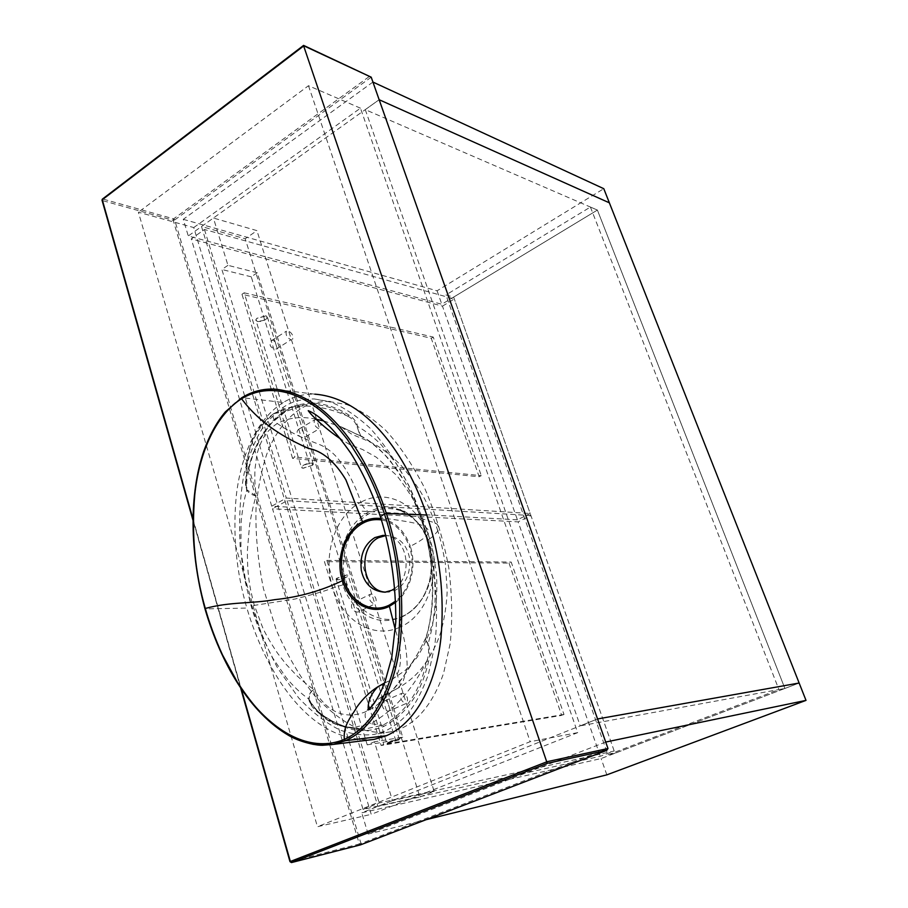 <?xml version="1.0" encoding="UTF-8"?>
<svg xmlns="http://www.w3.org/2000/svg" width="908" height="908" viewBox="0 0 908 908"><rect width="100%" height="100%" fill="white"/><g stroke="black" fill="none" stroke-linecap="round" stroke-linejoin="round"><path stroke-width="0.68" stroke-dasharray="4.54 3.41" d="M330.33 401.415C318.22 401.291 308.3 403.765 300.593 408.838C289.675 415.66 278.279 428.122 268.564 449.256C262.537 465.089 258.36 484.566 256.045 507.685C255.296 532.848 257.747 559.759 263.377 588.407L276.27 629.925C287.632 655.962 300.514 678.004 314.928 696.039C329.445 711.146 343.394 721.792 356.753 727.989C369.352 732.041 380.554 733.346 390.383 731.882L400.814 728.659C415.342 722.166 431.958 706.651 443.592 673.237L450.107 643.954C452.581 621.004 452.161 595.716 448.836 568.09C443.535 539.988 435.443 513.247 424.547 487.88C412.47 464.521 399.486 445.306 385.616 430.244C371.883 417.839 358.944 409.292 346.777 404.605L314.406 398.964L330.955 402.176C343.201 406.92 356.231 415.58 370.044 428.156C384.005 443.433 397.068 462.921 409.236 486.62C420.2 512.373 428.338 539.511 433.649 568.056C436.986 596.102 437.395 621.787 434.875 645.089L428.281 674.837C422.254 691.204 415.421 704.188 407.817 713.802C400.133 721.792 392.562 727.546 385.117 731.076L374.595 734.334C364.698 735.809 353.416 734.47 340.727 730.338C327.277 724.039 313.249 713.211 298.641 697.877L277.734 668.22C264.841 644.135 254.546 617.61 246.863 588.668L240.132 546.037C238.804 518.752 240.121 494.622 244.104 473.636C249.121 454.953 255.216 439.858 262.389 428.338C269.733 418.599 277.088 411.324 284.465 406.534C292.228 401.381 302.216 398.862 314.406 398.964M193.744 227.556L360.465 108.177L577.692 732.643L371.224 814.34L193.744 227.556L138.391 212.2L317.437 826.723L371.224 814.34M360.465 108.177L308.493 85.715L138.391 212.2M577.692 732.643L530.159 741.688L317.437 826.723M308.493 85.715L530.159 741.688M369.295 76.51L303.42 45.843L102.842 199.034L173.632 218.839L369.295 76.51L370.521 76.59M385.605 592.141L388.658 592.13L395.445 590.211C406.103 583.889 410.779 573.096 409.508 557.818C406.648 544.176 398.998 536.741 386.57 535.504L385.877 535.55M394.935 588.373C413.571 575.127 407.737 537.434 385.866 535.493M395.786 602.265C410.813 590.768 416.897 565.763 410.291 546.275C419.609 541.69 425.557 537.491 428.156 533.7C432.06 522.985 403.039 521.498 380.668 517.526M384.447 683.156L391.325 679.865C403.209 673.77 402.426 650.695 395.389 629.959M380.997 518.57C394.708 521.124 404.469 530.363 410.291 546.275L409.497 546.843C416.023 566.626 409.849 589.667 395.74 601.017M204.992 608.882L205.276 608.916C194.789 572.403 191.259 534.324 194.709 494.678C198.67 456.792 213.38 416.102 242.05 397.659L283.217 402.494C293.273 396.546 303.817 393.766 314.826 394.163L273.671 389.078M374.244 739.373C309.56 744.946 265.386 671.205 246.874 608.065L205.276 608.916C221.983 666.812 257.123 731.258 312.965 744.356M283.217 402.494C254.91 420.256 240.257 459.357 236.228 496.358C232.709 534.551 236.25 571.79 246.874 608.065M285.714 410.564L285.396 411.585L273.751 413.628C272.298 416.795 273.444 420.086 277.212 423.503C303.669 441.504 318.867 442.287 326.097 448.212C341.692 457.042 355.527 484.951 360.805 502.249C334.768 515.676 322.34 555.764 332.669 587.771C342.202 620.561 373.483 640.083 400.632 626.849C405.013 639.595 407.181 653.34 407.147 668.095L403.05 681.545C400.882 685.211 398.408 687.844 395.604 689.433L383.403 695.732C378.012 698.797 372.155 704.109 365.833 711.679C364.074 716.821 365.686 720.793 370.657 723.608L352.951 727.649C337.833 726.979 325.915 721.383 317.187 710.862C331.011 722.473 346.266 728.647 362.973 729.396L382.654 725.31C405.127 713.268 419.859 691.885 426.839 661.172C428.837 655.417 429.121 649.833 427.691 644.43L428.179 644.033L425.477 639.175L426.215 637.393C428.962 628.427 430.948 617.576 432.185 604.864C432.957 590.96 432.9 590.654 432.503 578.521C430.789 553.029 427.101 538.399 421.028 518.718L411.891 495.552C408.838 488.527 403.765 479.719 396.683 469.152L384.538 454.477C375.447 445.646 367.615 439.597 361.032 436.317L359.999 435.5L357.15 426.715C355.255 421.891 352.122 418.372 347.764 416.17C334.121 407.147 319.764 403.356 304.691 404.786L285.396 411.585C275.362 417.918 267.134 426.76 260.721 438.099L253.389 453.455L246.84 474.759L246.772 490.241C245.092 485.303 245.047 480.06 246.636 474.509L251.675 457.167C252.98 452.967 258.19 441.515 260.732 437.361C268.132 425.262 274.693 417.476 285.714 410.564C293.67 406.546 299.118 404.423 302.058 404.196C302.704 403.867 312.534 402.743 317.233 403.458C328.662 404.866 339.229 408.759 348.899 415.126C352.452 417.124 356.923 421.675 357.718 426.658C365.254 430.506 374.436 437.838 381.417 445.011L396.49 463.943L408.452 484.759C412.402 492.681 418.429 507.129 421.789 517.617L429.405 545.072C431.913 557.035 433.366 565.378 434.546 579.372C434.977 582.902 435.329 600.302 434.716 607.565L432.378 626.781L428.179 644.033C430.256 649.685 430.369 655.519 428.519 661.546C421.528 692.509 406.591 714.153 383.687 726.479C372.28 731.088 360.76 731.837 349.16 728.715L336.823 724.209C328.605 720.044 322.113 715.924 317.357 711.861C313.85 709.307 309.526 704.109 308.777 699.001C301.479 694.132 292.864 685.767 286.44 677.992L272.831 658.175L262.378 637.382C258.973 629.619 253.888 615.726 251.119 605.874L244.91 580.303C242.913 569.305 241.778 561.689 240.926 548.988L241.04 523.462C241.653 514.257 243.98 499.252 246.772 490.241C249.042 493.26 252.083 495.121 255.886 495.836L256.101 495.904C253.548 504.212 251.346 514.155 249.518 525.743L247.453 549.737C247.135 572.971 249.291 586.443 254.195 604.944L262.48 627.099C265.408 633.886 270.471 642.648 277.678 653.397L286.009 664.157L296.803 675.654C303.272 681.624 308.97 686.232 313.896 689.467L313.714 689.569C310.502 691.329 308.856 694.484 308.777 699.001L317.357 711.861M400.859 510.75C420.211 520.159 430.733 536.56 432.401 559.952C434.081 583.345 420.563 607.838 404.82 615.147L403.64 615.726C383.085 627.371 352.758 610.097 346.323 584.309C337.22 559.816 349.921 522.145 370.646 512.952C379.669 507.947 389.736 507.209 400.859 510.75L399.35 509.592C405.15 511.601 410.643 515.324 415.819 520.761C421.811 527.661 425.852 534.71 427.963 541.894C432.344 550.1 432.231 577.919 427.974 585.876C423.605 599.189 415.444 609.291 403.504 616.169L402.278 616.793C389.339 622.139 377.614 621.764 367.127 615.669C362.984 613.422 358.932 610.221 354.96 606.079C348.888 598.94 344.847 591.88 342.861 584.877L340.091 567.421C340.557 555.775 341.907 547.399 344.143 542.292C348.513 529.182 356.674 519.058 368.637 511.919C381.11 505.96 388.204 506.38 399.35 509.592C403.141 508.718 422.935 522.35 427.645 540.532L427.963 541.894M273.785 413.594L283.852 408.85L294.612 406.33L275.056 412.947C255.806 427.589 246.397 448.2 246.84 474.759L246.636 474.509M273.751 413.628C262.298 421.789 254.581 432.39 250.608 445.442C246.692 457.291 245.273 471.513 246.363 488.107L246.352 488.107C246.216 488.356 245.081 483.692 246.987 474.68C251.471 454.227 259.892 436.805 272.264 422.39L285.645 411.449L304.691 404.786L294.612 406.33C311.921 404.798 329.638 408.078 347.764 416.17L348.899 415.126M383.687 726.479L382.654 725.31L370.657 723.608C393.436 710.964 412.164 690.148 426.839 661.172L428.519 661.546M402.278 616.793C400.11 618.734 399.565 622.082 400.632 626.849C428.236 614.852 441.674 571.927 429.643 538.682C431.618 537.763 434.342 535.221 437.826 531.055L437.826 531.032C439.279 526.595 437.996 523.78 434.013 522.588L420.824 518.332C433.74 555.957 436.759 603.718 425.477 639.175L427.691 644.43M316.086 419.212C301.615 416.08 288.665 417.51 277.212 423.503C270.675 428.02 265.93 433.048 262.979 438.609C259.949 444.455 257.895 450.062 256.794 455.43L254.932 469.447C254.524 482.545 255.182 487.187 256.101 495.904M255.886 495.836L247.01 489.855M342.861 584.877L332.669 587.771C329.979 589.553 317.459 593.299 295.1 599.008L251.119 605.874M383.403 695.732C381.859 696.969 380.282 699.637 378.681 703.734L378.681 703.734C374.595 706.946 370.316 709.602 365.833 711.679C340.216 722.019 323.532 706.186 313.896 689.467M313.714 689.569C310.842 691.385 309.322 694.529 309.14 699.001M426.09 637.473L425.262 638.948C418.259 653.805 409.86 667.913 400.053 681.272C388.669 695.778 385.56 697.968 378.681 703.734L391.348 691.703L403.186 676.835L418.179 653.011L426.215 637.393M404.82 615.147L403.481 616.192C420.461 606.396 425.5 594.309 429.28 581.608C432.628 567.727 432.083 554.028 427.657 540.532L429.643 538.682C419.144 504.496 386.774 487.687 360.805 502.249C362.689 506.789 365.3 510.012 368.637 511.919M323.611 420.937L341.34 426.93L361.032 436.317M360.851 436.215L357.15 426.715M265.772 315.848L256.93 318.277C255.466 319.764 255.647 320.751 257.486 321.239C263.922 321.001 267.031 319.355 266.839 316.29L265.772 315.848M257.395 321.511L255.806 319.888L256.816 318.447L265.965 315.939L267.531 317.539C265.647 320.331 262.264 321.659 257.395 321.511M312.59 465.259L303.068 468.278L301.74 467.813C302.5 465.35 305.848 463.852 311.807 463.318L312.59 465.259L302.863 468.176L301.49 467.688L255.806 319.888M312.704 465.055L313.351 464.204L311.898 463.046C307.006 463.296 303.499 464.624 301.377 467.007M313.351 464.204L303.363 432.208L301.047 428.304L299.152 428.973C294.01 432.333 299.856 437.951 303.987 437.701L319.071 428.916C314.883 426.715 313.396 423.707 314.622 419.882L316.086 419.473C320.274 421.687 321.75 424.694 320.513 428.508M303.363 432.208L275.828 344.075L273.49 340.012L271.276 340.784C268.677 345.21 270.357 347.968 276.304 349.058L290.923 339.819C286.917 337.606 285.396 334.723 286.395 331.159L288.052 330.739C292.07 332.964 293.568 335.858 292.558 339.41M277.053 348.014L277.439 348.944M304.634 436.294L305.043 437.508M597.396 210.066L441.81 304.259L188.274 235.978L379.158 99.721L365.277 109.641L597.396 210.066L784.898 688.457L799.142 683.02L601.119 758.543L361.736 812.819L597.566 718.954L580.223 725.855L784.898 688.457L597.396 210.066L590.416 207.047L445.941 294.952L453.637 297.098L597.396 210.066M365.277 109.641L580.223 725.855M372.927 82.06L183.268 219.327L188.274 235.978M183.268 219.327L437.089 290.798L603.786 188.694M437.089 290.798L441.81 304.259M201.508 226.535L377.91 806.383L419.882 796.974L245.217 238.77L201.508 226.535L213.414 218.034L256.941 230.632L245.217 238.77M419.882 796.974L434.137 791.345L256.941 230.632M434.137 791.345L392.483 800.584L374.414 741.779L402.732 737.183L257.259 272.763L227.953 265.329L213.414 218.034M227.953 265.329L221.881 269.494L367.241 744.844L374.414 741.779M392.483 800.584L377.91 806.383M257.259 272.763L251.255 276.815L382.075 696.584M382.722 698.672L395.661 740.179L402.732 737.183M367.241 744.844L395.661 740.179M251.255 276.815L221.881 269.494M453.637 297.098L615 753.243L784.898 688.457L778.916 689.547L607.94 754.832L445.941 294.952M615 753.243L607.94 754.832M590.416 207.047L778.916 689.547M605.715 742.052L368.137 834.077L426.034 819.708M368.137 834.077L361.736 812.819M606.839 774.853L601.119 758.543M363.052 809.391L379.192 802.944L614.194 750.984L600.324 756.285L363.052 809.391L272.525 508.786L518.128 521.873L600.324 756.285M614.194 750.984L530.908 515.551L518.128 521.873M530.908 515.551L287.098 500.66L272.525 508.786M287.098 500.66L379.192 802.944M509.025 563.108L561.689 715.39L381.156 745.502L324.44 561.632L509.025 563.108L511.204 562.063L563.993 714.46L561.689 715.39M381.156 745.502L383.732 744.401L326.857 560.372L324.44 561.632M326.857 560.372L511.204 562.063M563.993 714.46L383.732 744.401M442.468 306.132L454.295 298.982L204.482 229.497L191.248 238.906L442.468 306.132L517.401 519.819L530.181 513.497L454.295 298.982M517.401 519.819L271.742 506.187L286.304 498.049L530.181 513.497M271.742 506.187L191.248 238.906M204.482 229.497L286.304 498.049M292.592 458.381L241.971 294.283L431.255 338.275L479.152 476.757L292.592 458.381L294.918 457.03L244.173 292.807L241.971 294.283M479.152 476.757L481.274 475.656L294.918 457.03M431.255 338.275L433.264 337.072L481.274 475.656M244.173 292.807L433.264 337.072M346.652 574.946L336.652 578.294L337.572 579.554C343.179 578.759 346.663 577.34 348.002 575.32L346.652 574.946M337.481 579.837L336.074 579.032L336.516 578.521L346.867 575.059L348.241 575.854C345.959 577.908 342.373 579.236 337.481 579.837M399.021 739.872L387.103 743.47C389.214 742.018 392.846 740.701 398.01 739.498L399.021 739.872L386.831 743.323L336.074 579.032M399.157 739.611L398.113 739.214C393.209 740.326 389.475 741.654 386.921 743.187M399.35 739.452L388.181 703.711L385.991 700.397L385.196 700.681C378.965 703.484 383.914 712.337 389.271 710.885L405.853 703.621C401.064 701.385 399.713 697.946 401.824 693.292L402.516 693.065C407.317 695.335 408.645 698.774 406.523 703.394M388.181 703.711L357.468 605.42L355.244 601.879L354.029 602.299C348.15 605.375 353.496 612.945 358.388 611.969L374.425 604.115C369.851 601.925 368.455 598.656 370.214 594.297L371.213 593.98C375.787 596.204 377.172 599.484 375.39 603.809M358.842 609.801L359.193 611.742M389.611 708.274L389.861 710.703M102.082 200.396L290.265 861.624L359.33 843.997L173.178 220.281L102.388 200.566L102.502 199.034M192.927 518.74L241.426 689.354M371.202 77.18L174.665 219.974L360.953 843.464L607.985 748.51M174.665 219.974L173.632 218.839L173.178 220.281L174.665 219.974M360.669 844.792L360.953 843.464L359.33 843.997L360.408 844.883M291.479 862.566L289.993 861.681M381.417 519.909C394.095 522.134 403.447 531.112 409.497 546.843M359.999 435.5C369.511 440.039 379.612 448.45 390.304 460.731L405.263 482.716C408.793 488.708 416.136 504.371 420.824 518.332L421.789 517.617M390.383 731.882L374.595 734.334M240.733 688.321L192.916 520.046M384.981 592.198L388.658 592.13M384.515 682.975L391.325 679.865L405.24 670.433L416.715 657.88C425.08 644.703 430.982 630.81 434.41 616.226C436.725 601.595 437.372 587.226 436.351 573.107L433.502 554.323L428.156 533.7L421.516 515.642C416.341 503.599 408.123 490.241 396.853 475.576L376.332 457.223L362.485 449.483L349.909 444.693L340.568 438.927M385.752 535.482L386.57 535.504M309.662 701.18C309.185 702.134 311.784 705.437 317.459 711.066C327.493 719.113 337.844 724.595 348.502 727.512C355.187 728.999 360.011 729.623 362.973 729.396L352.951 727.649M395.491 689.501C384.788 694.393 384.822 694.245 383.721 695.539M352.962 727.649C328.14 725.072 321.33 716.196 309.651 701.135M395.604 689.433C402.55 685.858 409.304 680.955 415.853 674.712C426.17 664.554 436.964 645.94 441.504 629.777C444.999 615.499 446.884 602.276 447.179 590.098L445.317 563.528C442.661 548.5 440.164 537.684 437.826 531.055M341.317 426.93L350.499 433.354C353.394 435.692 371.554 441.277 380.486 447.928C386.774 452.184 393.743 458.12 401.393 465.725C412.618 479.288 420.665 490.933 425.557 500.66C430.914 511.76 435.011 521.884 437.826 531.032M360.306 435.817L341.34 426.93M299.152 428.973L314.622 419.882M271.276 340.784L286.395 331.159M275.828 344.075L267.531 317.539M385.196 700.681L401.824 693.292M354.029 602.299L370.214 594.297M357.468 605.42L348.241 575.854"/><path stroke-width="1.36" d="M303.488 45.479L547.24 763.344L291.547 862.532L360.578 844.837L606.714 750.36L547.24 763.344M241.426 689.354L290.356 861.488L547.206 761.664L607.985 748.51L371.202 77.18L303.862 45.82L102.263 199.76L192.927 518.74M303.658 45.434L371.202 77.18M303.59 45.4L102.309 199.181L102.082 200.396M607.985 748.51L606.714 750.36M385.866 535.493L382.904 535.391L374.902 537.57C364.29 544.267 359.761 555.208 361.305 570.406C364.403 584.139 372.303 591.403 384.981 592.198L391.791 590.279L394.935 588.373M385.877 535.55L378.591 537.684C357.582 547.626 361.248 590.904 385.605 592.141M395.389 629.959L389.407 606.294L395.786 602.265M380.668 517.526L380.407 516.72L384.47 513.985C397.477 553.199 402.165 595.024 398.567 639.448C394.31 681.59 376.241 725.049 344.314 739.43C343.076 724.13 352.032 716.151 356.889 707.014C362.939 698.592 369.897 691.862 377.773 686.834L384.447 683.156M395.74 601.017L389.328 605.091L389.407 606.294C371.145 615.635 349.001 603.094 342.475 580.666C321.262 590.87 298.721 597.203 274.84 599.643C251.641 603.82 230.223 601.607 205.299 608.462C209.555 623.592 215.287 639.084 222.505 654.929L237.26 682.021C244.263 692.532 250.37 700.783 255.568 706.787C278.779 733.244 311.682 752.698 344.314 739.43L345.573 740.678C378.046 726.06 396.285 682.044 400.564 639.618C404.174 594.899 399.441 552.847 386.365 513.463L384.47 513.985C378.273 495.723 373.381 483.896 364.029 465.804L347.333 439.359C339.615 429.518 332.998 421.97 327.459 416.727C302.727 393.459 270.505 381.439 241.551 398.726C260.902 424.762 286.451 438.575 308.368 448.37C322.272 450.935 334.768 461.4 345.869 479.787L362.508 521.896C368.421 518.808 374.584 517.696 380.997 518.57M312.965 744.356L333.236 744.412L322.624 745.275C315.087 745.445 299.561 741.802 288.903 735.559C249.904 712.916 220.984 663.748 204.947 608.723L205.299 608.462C194.857 572.085 191.35 534.176 194.777 494.758C198.727 457.087 213.335 416.863 241.551 398.726L241.619 397.806L225.377 411.857C216.819 421.914 209.6 435.046 203.744 451.242C189.057 494.622 189.579 551.701 204.947 608.723L204.992 608.882M363.177 523.053L362.508 521.896C344.995 530.034 334.984 559.51 342.475 580.666L343.826 580.144C337.152 557.921 345.154 532.61 363.177 523.053C368.659 520.068 374.743 519.024 381.417 519.909M333.247 744.412L345.573 740.678L386.547 735.684C418.486 721.531 436.555 679.377 440.925 638.097C444.648 595.137 439.926 554.118 426.76 515.04L386.365 513.463C366.128 451.548 325.586 392.846 273.683 389.078L264.114 389.566C256.249 390.667 248.747 393.414 241.619 397.806L242.05 397.659C252.083 391.564 262.628 388.703 273.671 389.078M314.826 394.163C366.094 398.101 406.103 453.796 426.76 515.04M386.547 735.684L374.244 739.373L333.338 744.401M316.086 419.212L323.611 420.937M806.009 700.386L799.142 683.02L597.566 718.954L799.142 683.02L609.37 202.825L379.158 99.721L372.927 82.06L603.786 188.694L609.37 202.825L379.158 99.721L605.715 742.052L806.009 700.386L606.839 774.853L426.034 819.708M382.075 696.584L382.722 698.672M102.502 199.034L102.002 200.112L192.916 520.046M360.408 844.883L291.479 862.566L289.981 861.647L240.733 688.321M289.993 861.681L291.479 862.566M389.328 605.091C371.19 614.239 350.204 601.698 343.826 580.144M360.646 844.815L606.782 750.337M384.515 682.975L377.773 686.834C370.793 694.109 367.615 701.827 368.239 709.988C373.131 705.641 377.728 698.649 382.018 689.002L385.151 681.284L391.757 657.528L395.809 621.901C396.001 585.217 390.871 550.157 380.407 516.72C372.643 493.555 362.859 472.501 351.044 453.557C342.1 440.8 334.553 431.414 328.435 425.398L323.702 421.017C317.698 415.739 312.545 412.3 308.232 410.688C312.023 416.216 326.812 429.768 340.568 438.927M382.904 535.391L385.752 535.482"/></g></svg>
